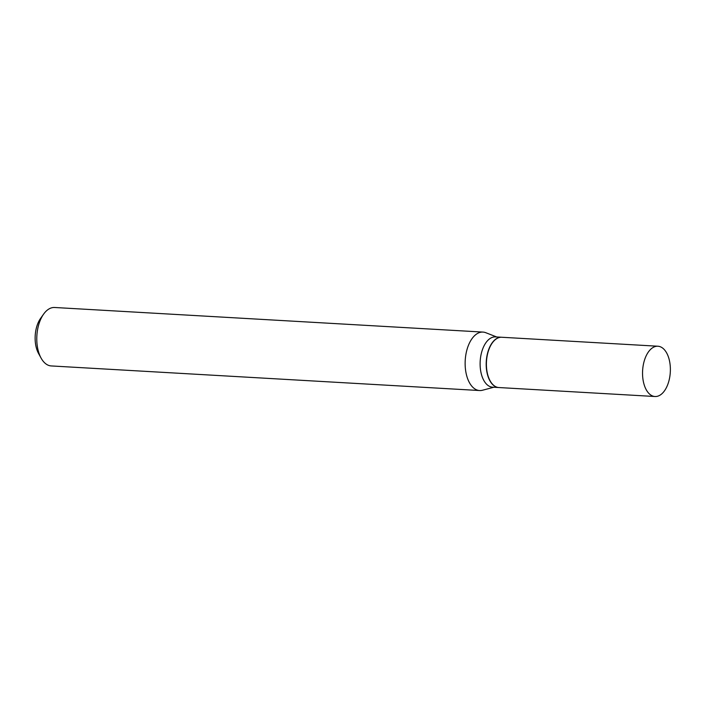 <?xml version="1.0" encoding="UTF-8"?>
<svg xmlns="http://www.w3.org/2000/svg" width="704" height="704" viewBox="0 0 704 704"><rect width="100%" height="100%" fill="white"/><g stroke="black" fill="none" stroke-linecap="round" stroke-linejoin="round"><path stroke-width="1.06" d="M644.292 360.774A25.186 13.86 -86.7 0 1 657.897 346.227A25.186 13.86 -86.7 0 1 668.624 381.964A25.186 13.86 -86.7 0 1 655.01 396.51A25.186 13.86 -86.7 0 1 644.292 360.774M655.01 396.51L498.863 387.543A25.186 13.86 -86.7 0 1 488.145 351.806A25.186 13.86 -86.7 0 1 501.75 337.26L657.897 346.227M498.758 387.534A25.186 13.86 -86.7 0 1 498.661 387.534A25.186 13.86 -86.7 0 1 493.346 385.202A25.186 13.86 -86.7 0 1 486.834 356.576A25.186 13.86 -86.7 0 1 501.547 337.251A25.186 13.86 -86.7 0 1 501.644 337.251M493.812 387.253L482.495 390.236A29.278 16.113 -86.7 0 1 479.626 390.535L51.269 365.939A29.278 16.113 -86.7 0 1 45.091 363.238A29.278 16.113 -86.7 0 1 41.078 358.081A29.278 16.113 -86.7 0 1 43.604 314.134A29.278 16.113 -86.7 0 1 54.63 307.49L482.979 332.086A29.278 16.113 -86.7 0 1 485.795 332.71L496.698 336.97M479.626 390.535A29.278 16.113 -86.7 0 1 473.449 387.834A29.278 16.113 -86.7 0 1 465.881 354.552A29.278 16.113 -86.7 0 1 482.979 332.086M498.661 387.534L492.58 387.182A25.186 13.86 -86.7 0 1 487.265 384.859A25.186 13.86 -86.7 0 1 480.753 356.233A25.186 13.86 -86.7 0 1 495.466 336.899L501.547 337.251M41.078 358.081L38.57 353.522A23.417 12.892 -86.7 0 1 40.594 318.366L43.604 314.134"/></g></svg>
